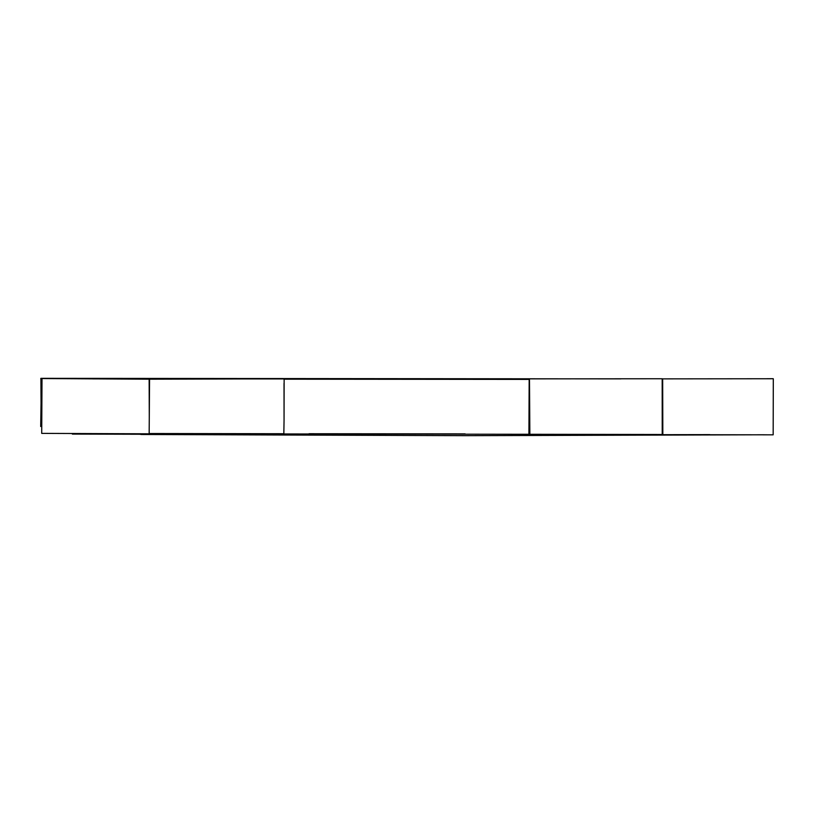 <?xml version="1.0" encoding="UTF-8"?>
<svg xmlns="http://www.w3.org/2000/svg" width="814" height="814" viewBox="0 0 814 814"><rect width="100%" height="100%" fill="white"/><g stroke="black" fill="none" stroke-linecap="round" stroke-linejoin="round"><path stroke-width="1.22" d="M149.298 433.811L41.718 433.384L42.002 378.551L149.267 379.202L284.137 378.815L284.055 420.268L284.025 383.394M283.75 379.08L662.179 378.754L662.22 434.503L529.863 434.279L529.476 378.815M662.83 434.696L662.667 378.866L773.3 378.744L773.168 434.829L655.718 434.666M620.889 378.876L40.914 378.327L41.087 408.73M529.863 434.279L283.832 433.954L284.055 420.268M284.005 433.72L149.166 433.516L149.562 378.876M528.907 434.208L529.181 378.988M465.099 433.872L309.055 433.73M72.558 433.831L158.12 434.157M157.824 434.3L72.334 434.076M655.677 434.666L662.83 434.635M709.859 434.615L668.04 434.676M149.277 418.365L149.277 412.495M149.267 391.046L149.267 379.202M773.188 378.693L767.205 378.724M529.476 379.009L92.979 378.886M529.487 379.405L284.137 379.182M149.552 379.009L123.687 378.978M41.443 378.856L40.72 378.856M529.395 421.957L529.436 410.358M529.232 430.453L529.334 396.164M764.305 434.778L465.099 435.673L140.914 434.483M283.974 378.805L283.984 379.365M40.7 426.516L41.433 378.5M149.288 417.317L149.145 378.917M662.565 431.532L662.555 434.686M662.484 384.513L662.504 378.866M662.362 378.764L662.362 379.873M662.423 425.386L662.423 434.554M662.474 386.131L662.474 412.779"/></g></svg>
